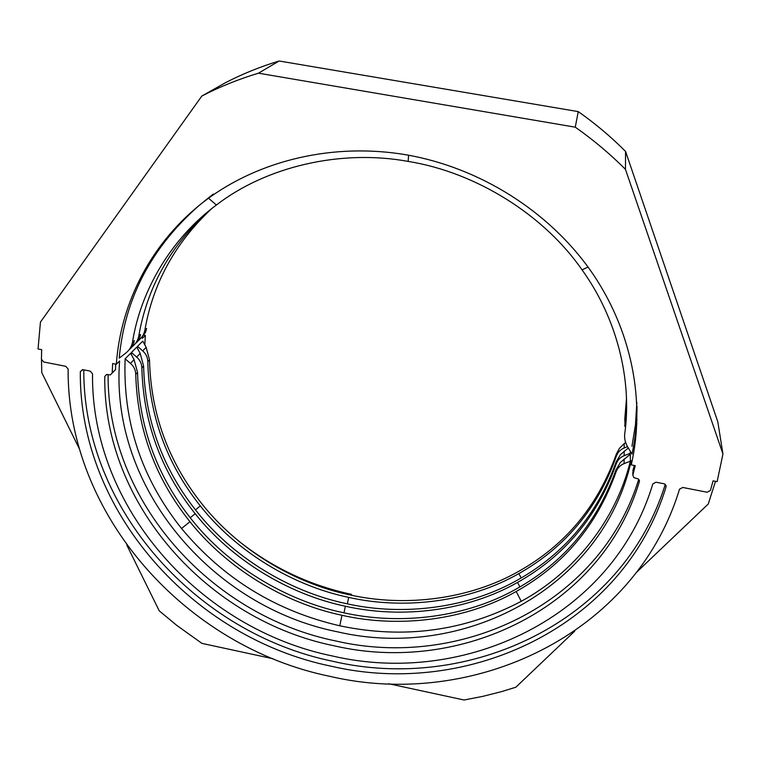 <?xml version="1.0" encoding="UTF-8"?>
<svg xmlns="http://www.w3.org/2000/svg" width="761" height="761" viewBox="0 0 761 761"><rect width="100%" height="100%" fill="white"/><g stroke="black" fill="none" stroke-linecap="round" stroke-linejoin="round"><path stroke-width="1.14" d="M143.915 335.116L145.341 335.392L142.393 338.331L142.526 336.628M145.341 335.392L144.818 344.914M237.841 540.367C271.477 567.316 309.366 585.314 351.515 594.36M146.15 347.368L149.508 359.81L147.796 361.618C147.672 357.356 145.969 353.789 142.697 350.897L146.15 347.368L142.773 341.118L137.513 346.379L137.408 348.281M140.195 353.456L143.601 366.051L141.85 367.896C141.708 363.587 139.976 359.982 136.657 357.071L140.195 353.456L136.78 347.121L131.396 352.514L131.282 354.464M134.088 359.687L137.541 372.433L135.743 374.326C135.601 369.979 133.841 366.336 130.464 363.397L134.088 359.687L130.645 353.266L125.118 358.802C122.787 421.86 141.603 478.431 181.556 528.505C223.239 578.607 275.986 611.035 339.786 625.799C404.005 639.316 464.495 631.164 521.237 601.323C573.718 572.776 615.611 521.323 630.355 461.185L624.106 463.611C620.158 465.171 617.437 468.034 615.944 472.22C597.033 525.128 563.777 564.881 516.196 591.487L521.237 601.323M116.328 364.262L112.638 363.539L112.2 372.947L110.316 374.954L106.645 374.441L104.761 376.486C103.277 504.191 207.782 620.301 334.383 645.851C460.053 675.045 601.647 608.372 639.383 481.57L638.346 478.954L633.884 477.642L632.838 475.073L635.254 465.665L631.25 464.876C645.804 401.779 631.963 329.618 590.346 270.241C548.462 211.092 480.039 167.839 406.802 154.902C333.499 142.297 258.978 160.21 205.422 200.504C152.048 241.161 120.761 301.813 116.328 364.262L119.601 361.009C109.831 487.297 211.834 606.888 337.532 631.83C462.222 660.995 602.427 589.48 631.23 460.814L632.125 460.995M199.848 204.833C151.734 246.821 124.852 297.922 119.201 358.136L125.346 353.437C129.237 350.45 131.605 346.769 132.452 342.402C140.737 289.96 171.586 238.136 216.4 205.013C265.808 166.849 340.386 148.947 408.162 161.408C476.072 172.29 544.134 215.04 582.041 269.86C616.838 318.041 632.401 380.11 624.714 433.951C624.22 438.469 625.276 442.912 627.882 447.268L632.001 454.108C635.349 438.659 637.014 422.707 636.995 406.26M203.872 201.57L213.337 194.036M636.034 427.825L636.881 423.763M631.944 446.269L635.464 424.743L636.843 402.569M137.541 372.433C139.092 427.34 157.08 476.31 191.487 519.354C227.958 565.375 285.223 600.515 342.954 612.615C400.476 625.656 466.398 617.333 516.595 588.814C564.015 562.255 597.147 522.617 615.982 469.87L620.396 462.431L630.317 454.212L630.355 461.185M630.013 454.45L630.317 453.271L624.144 455.696C620.253 457.247 617.561 460.101 616.087 464.239C597.423 516.605 564.576 555.996 517.566 582.412L519.887 586.94M630.308 451.292L630.317 453.271M138.017 340.89C141.755 337.989 144.038 334.421 144.866 330.188L146.635 328.457L145.475 332.424L141.594 337.361M144.866 330.188C152.999 283.273 175.23 242.797 211.548 208.752M131.786 347.073C135.582 344.134 137.903 340.509 138.74 336.219L140.547 334.44C139.767 338.626 138.074 341.632 135.458 343.439M138.74 336.219C147.139 287.496 170.474 245.765 208.742 211.025M132.452 342.402L134.307 340.576C133.517 344.828 131.805 347.863 129.161 349.68M41.417 359.23L43.729 361.989L65.807 366.317L68.119 369.037C67.016 515.473 186.141 646.898 329.884 676.348C472.495 709.842 635.15 635.321 679.516 489.19L682.75 487.459L707.131 492.243L710.413 490.465L713.076 480.866L717.128 481.656L722.95 453.984L625.456 169.342C610.065 153.922 593.333 139.862 575.268 127.182L258.464 73.189C238.612 79.173 219.729 86.792 201.827 96.048L40.447 322.103L38.05 348.966L41.693 349.68L41.417 359.23M664.011 483.777L664.952 484.139L666.065 486.802C623.906 626.398 468.329 698.303 331.377 666.246C193.351 638.118 79.106 511.801 80.305 371.672L82.882 369.675L90.217 371.111L92.519 373.822C91.006 507.825 200.447 629.233 332.88 656.087C464.296 686.736 612.995 617.276 652.795 483.929L655.992 482.208L664.011 483.777M108.091 374.621C107.244 501.099 210.797 615.801 336.162 641.057C460.462 669.842 600.429 604.31 638.736 479.259M632.838 475.073L632.819 472.162M632.8 470.954L634.265 465.466M115.701 364.139L115.491 369.646L112.19 373.071M135.743 374.326C137.332 429.404 155.396 478.526 189.946 521.704C226.559 567.868 284.024 603.121 341.955 615.288C399.668 628.386 465.818 620.063 516.196 591.487M125.118 358.802L130.464 363.397M141.85 367.896C143.315 422.393 161.094 471.002 195.187 513.723C231.315 559.402 288.096 594.255 345.361 606.232C402.398 619.131 467.787 610.788 517.566 582.412M131.396 352.514L136.657 357.071M143.601 366.051C145.037 420.376 162.74 468.833 196.699 511.43C232.685 556.966 289.266 591.706 346.341 603.625C403.187 616.467 468.357 608.125 517.956 579.806C564.805 553.447 597.537 514.16 616.134 461.946L620.491 454.593L628.32 447.991M147.796 361.618C149.156 415.544 166.659 463.649 200.305 505.932C235.967 551.135 292.081 585.599 348.681 597.385C405.071 610.094 469.708 601.732 518.897 573.566C565.356 547.33 597.804 508.3 616.229 456.457C617.694 452.357 620.339 449.532 624.182 447.982L624.21 443.577L625.647 442.474M137.513 346.379L142.697 350.897M149.508 359.81C150.83 413.575 168.257 461.537 201.779 503.687C237.299 548.748 293.223 583.107 349.632 594.845C405.832 607.497 470.26 599.135 519.278 571.016C565.585 544.847 597.918 505.913 616.277 454.222L619.34 448.467L624.21 443.577M636.538 421.366L637.024 419.787M627.521 446.65L624.182 447.982M626.56 402.189L624.752 426.369M626.484 398.621L624.781 418.978L624.971 424.6M636.852 571.996L708.253 504.02L715.492 481.342M625.456 169.342L625.561 151.429L717.813 421.841L722.95 453.984M575.268 127.182L578.255 111.61C595.283 123.577 611.054 136.847 625.561 151.429M258.464 73.189L279.144 60.994L578.255 111.61M201.827 96.048L225.389 82.74C242.398 73.941 260.319 66.692 279.144 60.994M41.655 349.67L41.551 353.323M41.484 359.858L41.76 372.567L79.496 449.095M665.266 484.357C622.631 622.156 468.728 692.995 333.166 661.366C196.443 633.533 83.215 508.7 83.786 369.856M388.804 683.759L464.039 700.006L482.769 696.372L501.252 691.701L515.825 687.231L574.717 631.154M273.018 658.741L201.979 643.397L176.98 625.542L159.249 610.855L126.783 545.019M616.277 454.222L616.229 456.457M616.134 461.946L616.087 464.239M615.982 469.87L615.944 472.22M208.533 198.193L216.4 205.013M408.59 155.225L408.162 161.408M189.946 521.704L181.556 528.505M341.955 615.288L339.786 625.799M195.187 513.723L190.212 517.756M345.361 606.232L343.991 612.843M200.305 505.932L195.453 509.86M348.681 597.385L347.349 603.844M636.681 420.614L636.738 424.21M518.897 573.566L521.171 577.97M624.144 455.696L624.163 451.178M624.106 463.611L624.125 458.978M588.063 267.044L582.041 269.86M666.065 486.802L665.97 485.271M80.305 371.672L82.473 369.627M112.2 372.947L115.491 369.646M639.383 481.57L639.364 480.22M104.761 376.486L106.825 374.431"/></g></svg>
